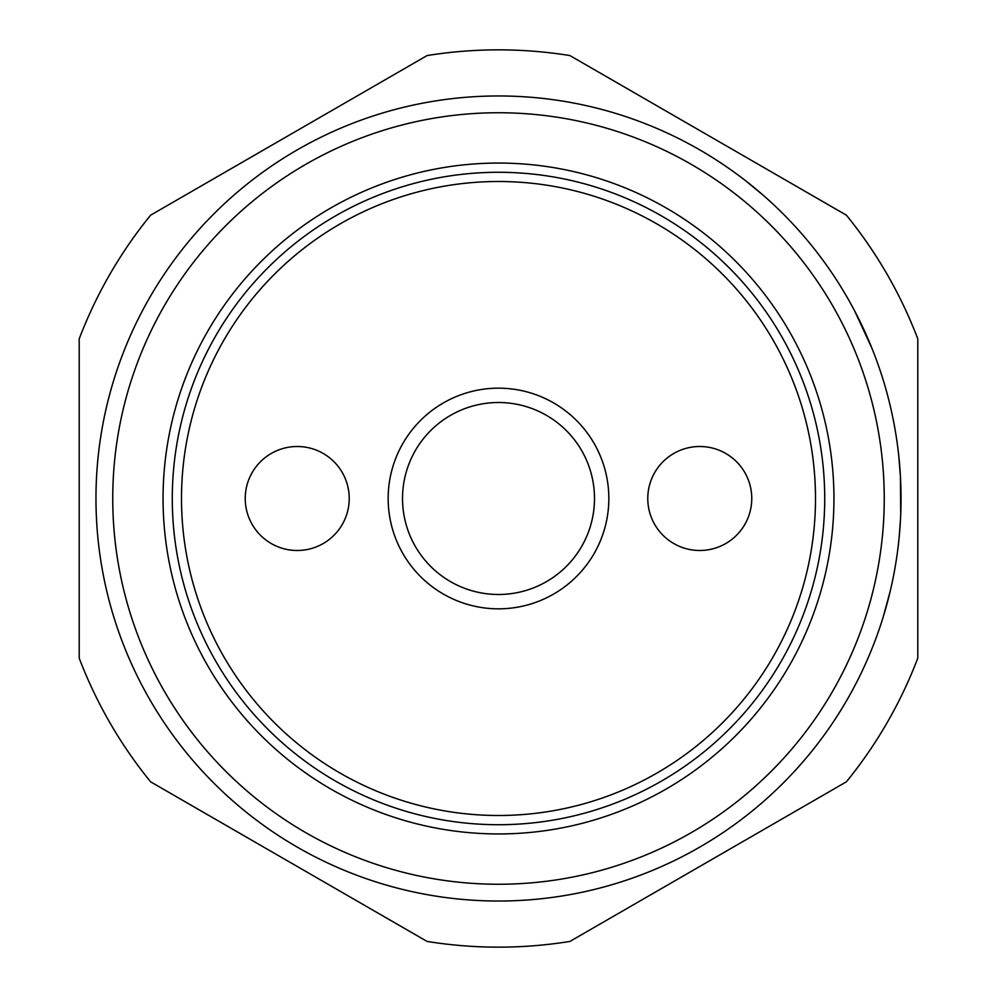<?xml version="1.0" encoding="UTF-8"?>
<svg xmlns="http://www.w3.org/2000/svg" width="997" height="997" viewBox="0 0 997 997"><rect width="100%" height="100%" fill="white"/><g stroke="black" fill="none" stroke-linecap="round" stroke-linejoin="round"><path stroke-width="1.5" d="M763.59 195.586L746.329 181.304M917.801 338.893L917.801 658.107A448.65 448.65 0 0 1 846.378 781.822L569.923 941.43A448.65 448.65 0 0 1 427.077 941.43L150.622 781.822A448.65 448.65 0 0 1 79.199 658.107L79.199 338.893A448.65 448.65 0 0 1 150.622 215.178L427.077 55.57A448.65 448.65 0 0 1 569.923 55.57L846.378 215.178A448.65 448.65 0 0 1 917.801 338.893M498.5 824.718A326.218 326.218 0 0 1 172.282 498.5A326.218 326.218 0 0 1 498.5 172.282A326.218 326.218 0 0 1 824.718 498.5A326.218 326.218 0 0 1 498.5 824.718M498.5 833.941A335.441 335.441 0 0 1 207.999 330.78A335.441 335.441 0 0 1 789.001 330.78A335.441 335.441 0 0 1 498.5 833.941M917.801 580.08L917.801 416.92M498.5 901.026A402.526 402.526 0 0 0 847.101 297.231A402.526 402.526 0 0 0 149.899 297.231A402.526 402.526 0 0 0 498.5 901.026M887.43 602.238L883.342 616.52A402.526 402.526 0 0 1 878.693 630.727L876.886 635.799M850.117 302.552L853.444 308.646M861.67 324.897L862.467 326.592M864.461 330.854L864.823 331.652M868.15 339.167L868.449 339.852M868.823 340.737L869.546 342.432M869.97 343.442L871.241 346.545M854.529 310.678L871.901 348.165M871.714 347.704L870.655 345.112M858.679 318.778L858.168 317.756M865.807 333.845L866.106 334.493M863.514 328.823L867.963 338.731M879.167 367.656L877.385 362.572M894.783 427.9L894.521 426.417M901.026 497.765L900.403 476.142L900.727 514.091M900.939 489.976L900.964 491.496M901.026 500.594L900.989 503.61M900.416 476.254L900.241 473.363M900.914 488.754L900.864 486.91M898.92 539.589L899.444 534.218M898.771 455.953L900.403 476.142M900.478 519.449L899.344 535.215M867.378 659.615L869.509 654.655M855.663 684.141L853.145 688.902M883.342 616.52L890.047 591.894M181.504 498.5A316.996 316.996 0 0 1 498.5 181.504A316.996 316.996 0 0 1 815.496 498.5A316.996 316.996 0 0 1 498.5 815.496A316.996 316.996 0 0 1 181.504 498.5M388.169 498.5A110.331 110.331 0 0 1 553.671 402.95A110.331 110.331 0 0 1 553.671 594.05A110.331 110.331 0 0 1 388.169 498.5M297.231 550.494A51.994 51.994 0 0 1 252.204 472.503A51.994 51.994 0 0 1 342.258 472.503A51.994 51.994 0 0 1 297.231 550.494M699.769 446.506A51.994 51.994 0 0 1 744.796 524.497A51.994 51.994 0 0 1 654.742 524.497A51.994 51.994 0 0 1 699.769 446.506M402.526 498.5A95.974 95.974 0 0 0 546.493 581.625A95.974 95.974 0 0 0 546.493 415.375A95.974 95.974 0 0 0 402.526 498.5M498.5 884.252A385.752 385.752 0 0 1 164.43 305.618A385.752 385.752 0 0 1 832.57 305.618A385.752 385.752 0 0 1 498.5 884.252"/></g></svg>
